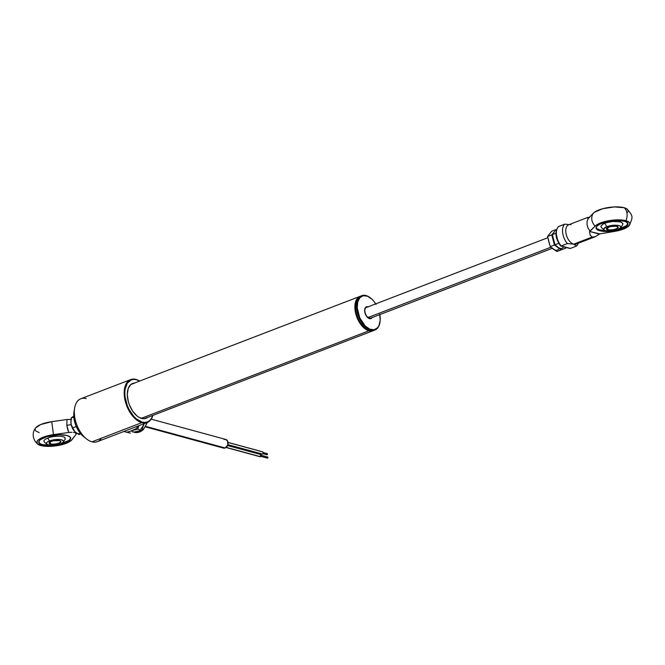 <?xml version="1.0" encoding="UTF-8"?>
<svg xmlns="http://www.w3.org/2000/svg" width="665" height="665" viewBox="0 0 665 665"><rect width="100%" height="100%" fill="white"/><g stroke="black" fill="none" stroke-linecap="round" stroke-linejoin="round"><path stroke-width="1" d="M368.992 330.788L368.992 330.788A18.387 10.499 -111 0 1 355.775 313.813A18.387 10.499 -111 0 1 360.081 296.332A18.387 10.499 -111 0 1 360.397 296.216A18.387 10.499 69 0 0 355.709 313.531A18.387 10.499 69 0 0 368.992 330.788L141.221 418.343L368.992 330.788A18.387 10.499 69 0 0 373.589 330.538A18.387 10.499 -111 0 1 373.281 330.663A18.387 10.499 -111 0 1 368.992 330.788M367.645 329.782A18.046 10.299 -111 0 1 356.49 300.763M360.081 296.332L132.169 383.938A18.387 10.499 69 0 0 129.808 385.55M142.534 418.659A18.387 10.499 69 0 0 145.369 418.277L373.281 330.663M101.421 438.185A22.992 13.117 -111 0 1 91.97 441.818A22.992 13.117 69 0 0 97.331 441.668L147.198 422.499A22.992 13.117 -111 0 1 141.828 422.649L91.97 441.818L141.828 422.649A22.992 13.117 69 0 0 152.892 415.384A22.992 13.117 -111 0 1 147.198 422.499M136.059 379.424A22.992 13.117 -111 0 1 139.692 381.045A22.992 13.117 69 0 0 136.059 379.424L136.475 379.723A22.527 12.859 -111 0 1 139.633 381.07L136.475 379.723L133.756 379.374L131.254 379.856L127.264 383.198L125.103 389.233L124.829 392.99L125.103 397.047L127.273 405.442L129.068 409.465L133.765 416.373L136.475 418.992L142.127 422.084L141.828 422.649L142.127 422.084L144.837 422.433L147.339 421.951L149.534 420.654L151.329 418.609L152.825 415.409A22.527 12.859 -111 0 1 142.127 422.084A22.527 12.859 -111 0 1 125.103 397.047A22.527 12.859 -111 0 1 136.475 379.723L136.059 379.424A22.992 13.117 69 0 0 124.463 397.105A22.992 13.117 69 0 0 141.828 422.649A22.992 13.117 -111 0 1 125.319 401.436A22.992 13.117 -111 0 1 130.697 379.582A22.992 13.117 -111 0 1 136.059 379.424M133.557 383.406A18.678 10.657 69 0 0 132.16 383.655M147.638 417.404A18.678 10.657 -111 0 1 146.001 418.335A18.678 10.657 -111 0 1 141.645 418.46A18.678 10.657 -111 0 1 128.22 401.219A18.678 10.657 -111 0 1 132.593 383.472A18.678 10.657 -111 0 1 134.438 383.073M145.552 418.493A18.678 10.657 69 0 0 146.757 417.736M147.78 417.279L143.889 418.75L139.301 417.504L136.957 415.899L132.634 411.061L129.326 404.669L128.212 401.195L127.298 394.337L128.212 388.485L130.814 384.528L134.704 383.057M130.697 379.582L80.831 398.751A22.992 13.117 69 0 0 75.453 420.596A22.992 13.117 69 0 0 91.97 441.818A22.992 13.117 -111 0 1 86.5 438.908A22.992 13.117 -111 0 1 74.638 408.052A22.992 13.117 -111 0 1 86.201 398.593M74.006 411.818L73.973 418.41L75.735 425.268L78.994 431.56L83.516 436.539A18.387 10.499 69 0 1 74.006 411.835L74.638 408.052M267.147 457.994A0.574 0.432 -74.8 0 0 267.554 458.102L260.871 456.29L267.554 458.102A0.574 0.432 -74.8 0 0 267.413 457.021M226.05 447.487L259.94 456.705A1.147 0.873 -74.8 0 0 260.389 456.68L226.191 447.379L260.389 456.68A1.147 0.873 -74.8 0 0 260.547 454.486L227.58 445.525M260.447 454.469L260.971 456.124L259.724 456.597M262.6 451.868L263.282 452.657L262.542 454.079L227.887 444.652L262.542 454.079A1.147 0.873 -74.8 0 0 262.7 451.892L228.053 442.466M227.846 444.794L262.093 454.104A1.147 0.873 -74.8 0 0 262.542 454.079L261.877 454.004M260.348 451.252A1.147 0.873 -74.8 0 0 260.098 451.119L228.037 442.4M266.698 454.627A0.574 0.432 -74.8 0 0 267.106 454.735L263.057 453.638L267.106 454.735A0.574 0.432 -74.8 0 0 266.964 453.655M259.998 451.103L260.555 451.502M145.485 426.888L223.432 448.085A4.48 3.4 -74.8 0 0 225.169 447.977L145.785 426.39L225.169 447.977A4.48 3.4 -74.8 0 0 228.078 443.538A4.48 3.4 -74.8 0 0 225.784 439.44L151.196 419.15M222.068 447.204L223.166 448.002L225.169 447.977L227.779 445.01L227.571 440.928L225.402 439.365M224.728 439.374L224.047 439.548M129.334 431.627L126.716 432.242L123.856 431.469L126.716 432.242L131.836 430.862L135.51 429.083L129.334 431.627M137.73 426.913L136.824 428.002L137.73 426.913L136.541 426.589L137.73 426.913L138.486 425.841L137.879 426.747A12.876 9.751 -74.8 0 0 138.569 425.816L137.863 426.78M136.824 428.002L135.51 429.083L136.824 428.002M134.031 432.233L134.297 432.308A12.643 9.576 -74.8 0 0 143.05 429.399A1.837 0.715 44.6 0 0 143.573 429.332A1.837 0.715 -135.4 0 1 143.05 429.399A12.643 9.576 105.2 0 1 137.339 432.483M137.339 431.277L136.059 431.71A12.643 9.576 105.2 0 1 132.119 431.718M143.05 429.399L142.127 429.149L143.05 429.399A12.643 9.576 -74.8 0 0 146.849 422.632M126.865 432.208L130.406 433.173L126.865 432.208M136.059 431.71L141.72 430.247L144.147 423.672L141.72 430.247L137.663 429.141L138.943 425.667L137.663 429.141L141.72 430.247L134.779 431.934M144.239 423.414L143.59 424.927M132.767 430.413L137.663 429.141L132.767 430.413M144.139 423.672A12.643 9.576 105.2 0 1 140.88 428.809M361.76 295.684L360.704 296.091A18.387 10.499 69 0 0 361.694 324.578L362.749 324.171A18.387 10.499 -111 0 1 361.76 295.684A18.387 10.499 -111 0 1 370.571 298.011A18.387 10.499 69 0 0 370.422 297.895A18.387 10.499 69 0 0 357.205 301.37A18.387 10.499 69 0 0 362.749 324.171L363.248 323.755A17.93 10.233 -111 0 1 357.828 301.528A17.93 10.233 -111 0 1 370.721 298.128A17.93 10.233 -111 0 1 374.171 301.686L372.092 299.333L367.62 296.257L363.314 295.684L359.832 297.704L357.695 302.01L357.246 307.945L359.782 317.895L365.326 326.099L369.798 329.175L374.104 329.749L377.587 327.729L378.851 325.825L380.164 320.605L379.74 314.179M355.717 303.722A17.93 10.233 69 0 0 355.684 303.913A17.93 10.233 69 0 0 361.486 324.429L361.694 324.578A18.387 10.499 -111 0 1 355.742 303.531A18.387 10.499 -111 0 1 361.236 295.917M368.053 306.814A6.326 3.608 69 0 0 364.703 309.599A6.326 3.608 69 0 0 366.781 316.607L366.806 316.523M366.249 307.38C364.137 309.059 364.312 312.084 366.797 316.465L366.781 316.607A6.326 3.608 69 0 0 372.176 317.546M371.037 317.978A5.86 3.342 -111 0 1 370.746 318.186A5.86 3.342 -111 0 1 367.845 317.737M376.041 304.454L374.171 301.686A17.93 10.233 -111 0 1 375.692 303.872M372.284 317.338L371.278 318.477L369.092 318.518L366.781 316.607L365.559 314.545L364.669 311.037L365.135 308.094L366.141 306.956L368.327 306.914M379.815 314.603A17.93 10.233 -111 0 1 379.973 322.201A17.93 10.233 -111 0 1 363.248 323.755L362.749 324.171A18.387 10.499 69 0 0 379.906 322.575A18.387 10.499 69 0 0 379.939 322.392A18.387 10.499 -111 0 1 374.952 330.015A18.387 10.499 -111 0 1 362.749 324.171L361.694 324.578A18.387 10.499 69 0 0 373.896 330.422A18.387 10.499 69 0 0 374.42 330.197A18.387 10.499 -111 0 1 365.235 328.219A18.387 10.499 -111 0 1 361.694 324.578L361.486 324.429A17.93 10.233 69 0 0 364.935 327.978A17.93 10.233 69 0 0 365.085 328.094M587.793 217.413L568.683 224.762A10.341 5.902 69 0 0 566.264 234.595A10.341 5.902 69 0 0 573.696 244.146L592.191 237.031L590.113 235.194L589.547 231.453L590.104 231.237L588.06 228.053L587.02 224.521L587.129 221.113L588.375 218.27L587.818 218.486L587.528 217.821L589.597 217.58M587.744 217.438L588.442 217.355L587.528 217.821L587.818 218.486L588.375 218.27L587.129 221.113L587.02 224.521L588.06 228.053L590.104 231.237L595.15 226.083A18.055 5.719 -7.6 0 1 608.949 220.689A18.055 5.719 -7.6 0 1 625.865 220.68A10.341 7.839 -74.8 0 0 624.127 207.713A18.055 5.719 172.4 0 0 607.22 207.721A18.055 5.719 172.4 0 0 593.421 213.116A10.341 9.094 44.4 0 0 595.15 226.083A10.341 9.094 -135.6 0 1 593.421 213.116L588.375 218.27L594.36 212.301L602.723 208.71L614.261 206.931L624.127 207.713A10.341 7.839 105.2 0 1 625.865 220.68A18.055 5.719 -7.6 0 1 629.331 225.418A18.055 5.719 -7.6 0 1 614.668 231.387L599.822 233.881L616.97 230.946L624.967 228.436L627.752 226.881L629.838 224.462L629.705 222.958L628.35 221.669L622.415 220.057L615.99 219.899L608.949 220.689L602.382 222.293L596.089 225.269L589.547 231.453L599.822 233.881L595.433 236.64L592.191 237.031L590.113 235.194L589.547 231.453L599.256 234.097L595.433 236.64L576.106 244.072A10.341 5.902 69 0 1 573.696 244.146A10.341 5.902 69 0 0 576.181 244.047M596.073 227.688A16.093 5.096 172.4 0 0 599.572 229.874A16.093 5.096 172.4 0 0 605.291 230.605L599.572 229.874L599.689 230.738L599.572 229.874L596.63 228.461M619.73 228.677A16.093 5.096 172.4 0 0 627.86 223.448M624.36 221.262A16.093 5.096 -7.6 0 1 627.976 223.872A16.093 5.096 -7.6 0 1 617.719 230.115A16.093 5.096 -7.6 0 1 599.689 230.738A16.093 5.096 -7.6 0 1 596.073 228.128A16.093 5.096 -7.6 0 1 606.322 221.886A16.093 5.096 -7.6 0 1 624.36 221.262L626.098 221.886L627.91 223.59L627.303 225.659L622.157 228.76L616.671 230.364L604.51 231.437L597.951 230.115L596.139 228.411L596.746 226.341L599.672 224.221L607.378 221.636L616.646 220.531L624.36 221.262M595.433 236.64L592.191 237.031L573.696 244.146L576.505 246.067A12.643 7.215 -111 0 0 578.218 243.265A12.643 7.215 -111 0 1 576.505 246.067L573.696 244.146L567.353 243.573A12.643 7.215 -111 0 1 564.751 224.122L569.381 224.629L564.751 224.122L558.592 226.499A12.643 7.215 69 0 0 561.185 245.95L567.353 243.573A12.643 7.215 -111 0 1 564.751 224.122L558.276 226.715M629.331 225.418C632.922 216.74 633.462 216.624 627.145 209.059A18.055 5.719 172.4 0 0 624.127 207.713L626.621 208.702L628.201 210.722M627.012 213.099L628.109 211.495M619.439 228.768L625.989 225.867L627.186 224.795L627.793 222.725M601.335 227.438L600.902 226.108L603.355 223.906L606.688 222.625L612.98 221.462L620.445 221.852L622.906 223.465L622.49 224.903M571.094 224.695A10.341 5.902 69 0 0 568.608 224.795A10.341 5.902 69 0 0 566.281 234.662A10.341 5.902 69 0 0 573.696 244.146L567.353 243.573L561.185 245.95L560.42 245.626M560.844 246L570.346 248.436L576.505 246.067L570.346 248.436L561.185 245.95A12.643 7.215 -111 0 1 558.592 226.499M556.206 233.407L557.752 240.88L560.395 245.269M606.846 226.674A12.643 7.215 -111 0 1 604.892 223.224A12.643 7.215 69 0 0 606.846 226.674L613.147 225.302L618.965 225.601L620.545 226.366L620.877 227.405L617.777 229.649A8.678 2.751 -7.6 0 1 604.394 230.198A8.678 2.751 -7.6 0 1 606.846 226.674A8.678 2.751 -7.6 0 1 617.178 225.294A8.678 2.751 -7.6 0 1 620.487 228.053A8.678 2.751 -7.6 0 1 617.777 229.649L611.476 231.021L605.657 230.722L604.078 229.957L603.745 228.918L606.846 226.674M607.876 229.641L607.602 227.563L607.876 229.641A5.744 1.82 172.4 0 0 615.05 229.217A5.744 1.82 172.4 0 0 617.685 226.707A5.744 1.82 -7.6 0 1 617.976 227.189A5.744 1.82 -7.6 0 1 614.319 229.417A5.744 1.82 -7.6 0 1 607.876 229.641L607.876 229.641A5.744 1.82 -7.6 0 1 606.588 228.71A5.744 1.82 -7.6 0 1 606.746 228.17A5.744 1.82 172.4 0 0 607.876 229.641M616.896 226.399A5.977 1.895 -7.6 0 1 617.81 226.79A5.977 1.895 -7.6 0 1 615.333 229.442A5.977 1.895 -7.6 0 1 607.727 229.924L614.036 229.782L617.544 228.436L618.209 227.264L616.073 226.233L610.586 226.541L606.638 228.286L606.638 229.4L607.727 229.924A5.977 1.895 -7.6 0 1 606.646 228.278A5.977 1.895 -7.6 0 1 611.16 226.424A5.977 1.895 -7.6 0 1 616.896 226.399M550.903 247.214L367.861 317.579L550.903 247.214M554.618 231.47L551.767 234.861L554.419 245.011L561.185 249.89L561.518 249.525L557.004 251.495L561.185 249.89L558.093 247.338A9.194 5.245 69 0 0 563.529 247.147A9.194 5.245 -111 0 1 558.093 247.338L555.001 244.787L558.766 243.34L555.001 244.787L553.38 239.824L554.419 245.011L558.093 247.338L555.001 244.787L552.349 234.637L555.932 233.265L552.349 234.637L554.12 232.118L551.767 234.861L553.38 239.824L552.349 234.637L554.618 231.47M555.89 229.6L555.076 230.83L555.89 229.6L551.717 231.204L555.89 229.6M551.842 247.812L557.004 251.495L553.33 249.167A9.194 5.245 69 0 0 558.775 248.976M548.218 239.375L550.238 246.615L553.33 249.167L550.238 246.615L554.419 245.011L550.238 246.615L547.594 236.466L551.767 234.861L547.594 236.466L551.717 231.204L547.594 236.466L549.406 243.922M553.33 249.167L554.876 249.998M558.957 247.937L559.855 248.527L558.957 247.937M561.767 249.666L559.855 248.527L561.767 249.666L565.94 248.062L561.767 249.666M564.46 246.757L565.94 248.062L566.43 247.521M76.001 434.428L76.724 433.223L76.001 434.428L75.852 433.397L76.001 434.428L72.003 439.665A18.055 5.719 -7.6 0 1 58.478 445.425A18.055 5.719 -7.6 0 1 40.864 445.558A18.055 5.719 -7.6 0 1 37.855 444.212A18.055 5.719 -7.6 0 1 53.474 434.636L51.745 421.668A18.055 5.719 172.4 0 0 35.669 427.853L40.723 424.528L51.745 421.668L53.474 434.636L42.46 437.495L38.254 439.922L36.957 441.602L37.481 443.879L42.552 445.932L53.607 446.124L65.153 443.671L71.205 440.513L76.001 434.428M75.436 432.94L74.613 432.582L75.436 432.94M74.048 432.466L73.399 432.383L74.048 432.466M71.936 432.325L68.769 432.458L71.936 432.325M67.547 428.942L68.769 432.458L53.474 434.636L68.769 432.458L66.799 425.292L67.547 428.942M71.188 424.669L66.799 425.292L67.04 419.49L51.745 421.668L67.04 419.49L66.799 425.292L71.188 424.669M38.745 442.15A16.093 5.096 172.4 0 0 42.319 444.544L42.377 444.976A16.093 5.096 -7.6 0 1 38.753 442.366A16.093 5.096 -7.6 0 1 49.011 436.115A16.093 5.096 -7.6 0 1 67.04 435.5A16.093 5.096 -7.6 0 1 70.656 438.11A16.093 5.096 -7.6 0 1 60.407 444.353A16.093 5.096 -7.6 0 1 42.377 444.976L42.319 444.544L50.191 445.276A16.093 5.096 172.4 0 1 42.319 444.544L40.573 443.921L38.761 442.217M70.615 437.894A16.093 5.096 172.4 0 1 60.382 443.912L68.736 440.538L69.933 439.465L70.54 437.395M44.322 442.05L43.907 440.754L45.12 439.307L49.551 437.354L53.582 436.473L59.734 436.132L62.992 436.597L64.979 437.553L64.987 439.573M67.04 435.5L69.983 436.913L70.598 438.834L69.991 439.898L67.057 442.017L59.351 444.602L47.19 445.675L40.632 444.353L38.819 442.649L39.426 440.579L40.623 439.507L47.173 436.606L59.335 434.76L67.04 435.5M35.22 428.634L35.237 430.205M35.752 430.912L39.135 432.591M71.662 419.416L67.04 419.49L71.662 419.416M49.526 440.912A8.678 2.751 -7.6 0 1 59.867 439.532A8.678 2.751 -7.6 0 1 63.167 442.292A8.678 2.751 -7.6 0 1 60.465 443.888L55.843 445.051L50.939 445.334L47.406 444.619L46.425 443.156L47.398 442.001L50.931 440.438L59.052 439.465L61.645 439.839L63.566 441.095L63.233 442.217L60.465 443.888A8.678 2.751 -7.6 0 1 47.082 444.436A8.678 2.751 -7.6 0 1 49.526 440.912A12.643 7.215 -111 0 1 47.797 437.944A12.643 7.215 69 0 0 49.526 440.912M50.565 443.879A5.744 1.82 -7.6 0 1 49.268 442.94A5.744 1.82 -7.6 0 1 49.434 442.408A5.744 1.82 172.4 0 0 50.565 443.879L50.415 444.162A5.977 1.895 -7.6 0 1 49.326 442.516A5.977 1.895 -7.6 0 1 53.848 440.662A5.977 1.895 -7.6 0 1 59.576 440.637L53.267 440.779L50.407 441.735L49.094 443.297L52.203 444.42L56.724 444.02L60.673 442.275L60.897 441.502L59.576 440.637A5.977 1.895 -7.6 0 1 60.498 441.028A5.977 1.895 -7.6 0 1 58.021 443.68A5.977 1.895 -7.6 0 1 50.415 444.162L50.565 443.879A5.744 1.82 172.4 0 0 57.739 443.455A5.744 1.82 172.4 0 0 60.365 440.945A5.744 1.82 -7.6 0 1 60.665 441.419A5.744 1.82 -7.6 0 1 56.999 443.655A5.744 1.82 -7.6 0 1 50.565 443.879L50.282 441.801L50.565 443.879M70.847 422.117L70.947 423.339A9.194 5.245 69 0 0 74.214 430.945L71.18 424.586L74.056 430.745M74.156 416.19L71.18 418.011L73.823 416.997L71.18 418.011L70.847 422.026L71.438 425.625L74.829 431.627L78.936 434.586L74.829 431.627A9.194 5.245 69 0 0 80.357 433.389M73.591 416.207L74.422 415.708L73.591 416.207M74.829 431.627L76.334 432.873M72.876 416.664L71.18 418.011L70.947 423.339A9.194 5.245 69 0 1 70.847 422.192A9.194 5.245 69 0 1 70.847 422.167L70.847 422.026M78.936 434.586L80.773 433.879L78.936 434.586M76.251 426.539L72.485 427.986L76.251 426.539M86.5 438.908L83.491 436.523M260.397 455.043L267.638 457.013M260.09 456.148L267.33 458.119M263.265 452.574L267.189 453.638M263.016 453.696L266.881 454.752M134.297 432.308C137.464 433.148 140.556 432.159 143.565 429.341L147.364 422.433M366.797 316.465L370.463 318.327M374.952 330.015L373.896 330.422M569.863 248.461L560.77 245.984M560.537 245.834C555.333 238.444 554.61 232.052 558.342 226.649M604.377 230.19L601.11 227.197M620.487 228.045L622.864 224.304M369.856 318.435L552.224 248.328M365.733 307.704L547.794 237.721M38.703 441.934L38.753 442.366M37.855 444.212C34.148 441.419 30.698 434.345 35.669 427.853M70.598 437.678L70.656 438.11M63.175 442.283L65.32 439.058M47.065 444.428L44.156 441.876"/></g></svg>
